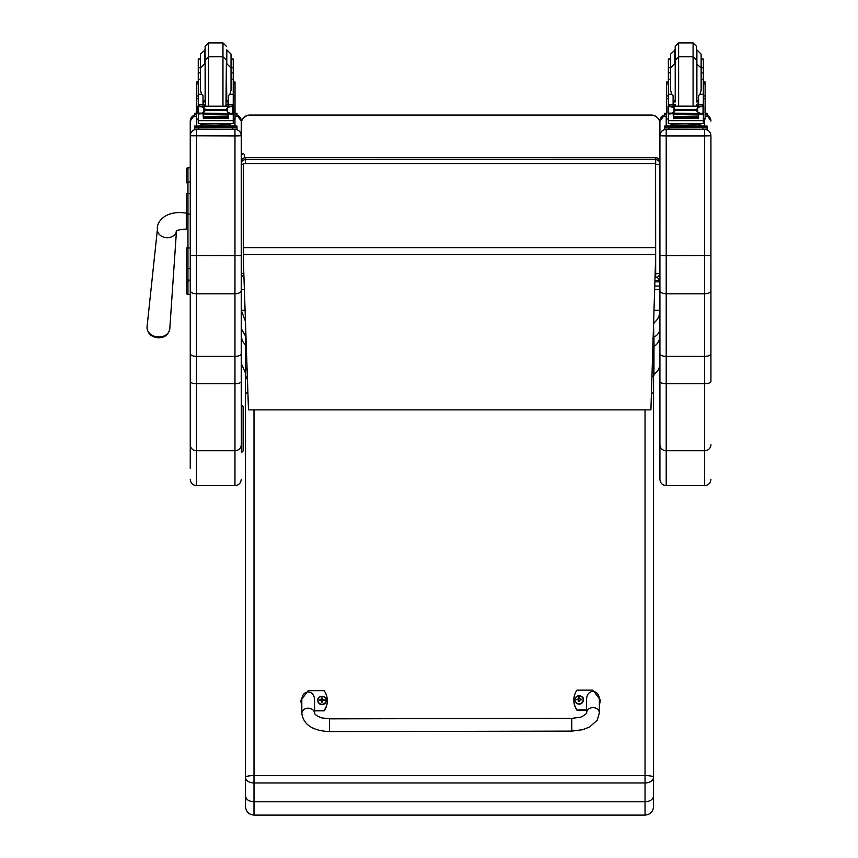 <?xml version="1.0" encoding="UTF-8"?>
<svg xmlns="http://www.w3.org/2000/svg" width="858" height="858" viewBox="0 0 858 858"><rect width="100%" height="100%" fill="white"/><g stroke="black" fill="none" stroke-linecap="round" stroke-linejoin="round"><path stroke-width="1.29" d="M243.94 276.984A4.247 4.204 0 0 1 241.259 273.08A4.247 0.643 0 0 0 243.822 273.67M243.307 164.382A4.247 0.643 180 0 1 241.259 163.835A4.247 4.204 0 0 1 245.506 159.631L245.506 157.711A4.247 4.204 180 0 0 241.259 161.905A4.247 4.247 0 0 1 245.506 157.657L655.673 157.711A4.247 4.204 0 0 1 659.92 161.905L659.92 163.835A4.247 4.204 180 0 0 655.673 159.631L655.673 164.479A4.247 0.643 0 0 0 659.92 163.835L659.92 273.08A4.247 0.643 180 0 1 655.673 273.723L655.673 277.273A4.247 4.204 180 0 0 659.92 273.08A4.247 4.247 0 0 1 655.673 277.327L655.019 277.327M241.259 271.149L241.259 123.724A8.505 8.505 -0 0 1 249.753 115.219L651.426 115.219A8.505 8.505 -0 0 1 659.92 123.724L659.92 123.552A8.505 8.505 0 0 0 651.426 115.047L651.426 115.047A8.505 8.505 -0 0 1 659.92 123.552M245.506 163.395L245.506 159.631L655.673 159.631L655.673 157.711M653.968 369.616L653.968 347.115L652.702 348.359M653.968 347.115L653.968 337.634L652.702 338.642M659.92 335.993C659.781 340.476 657.796 343.961 653.968 346.45L653.549 324.528M654 310.285L659.92 310.285C659.909 315.465 657.925 319.637 653.968 322.801M245.452 321.289L241.259 310.285L241.259 328.55L245.506 336.068L245.506 442.063M657.314 276.995L659.191 280.469L654.922 280.469M653.614 322.683L653.968 323.412M659.92 328.55C659.791 332.207 657.807 335.049 653.968 337.087M659.191 280.469L659.92 286.046L659.92 121.064L659.92 353.7C660.295 355.341 662.387 356.242 666.216 356.413L666.216 255.663L659.92 255.502M245.077 310.285L241.259 310.285L241.259 336.079L242.278 340.841L245.506 345.206M241.259 349.345L241.259 306.907M659.191 281.821L654.879 281.821M241.259 310.285L241.259 289.618L244.369 289.618A1.598 1.501 0 0 0 244.369 289.575M654.633 289.618L659.92 289.618M249.753 115.219L249.753 115.047A8.505 8.505 0 0 0 241.259 123.552A8.505 8.505 -0 0 1 249.753 115.047L651.426 115.219M659.92 123.724L659.92 163.835M243.307 258.483L248.488 409.877L650.911 409.877L655.598 258.73L655.598 163.556L243.307 163.556L243.307 258.483M655.598 163.556L243.307 163.556M186.422 248.209L186.422 292.878A1.534 1.534 -0 0 0 187.956 294.412L190.251 294.412L187.956 294.412L187.956 247.951L190.251 247.951M188.127 281.671L186.422 283.365L186.422 267.696L186.422 279.333A1.534 0.804 0 0 0 187.956 280.148L190.251 280.148L190.251 297.404M190.251 214.071L187.956 214.071L187.956 247.951L186.422 247.951L186.422 267.696A1.534 0.804 -0 0 0 187.956 268.511L190.251 268.511M190.251 193.522L187.956 193.522A1.534 0.815 -0 0 0 186.422 194.337L186.422 214.071L187.956 214.071L187.956 167.782A1.534 1.534 -0 0 0 186.422 169.316L186.422 182.797A1.534 0.815 0 0 1 187.956 181.982L190.251 181.982M186.465 293.254L186.422 292.878A1.534 1.534 -0 0 0 187.956 294.412L186.422 292.878A1.534 1.534 -0 0 0 187.956 294.412L187.559 294.358M241.259 290.658L241.259 255.502L234.963 255.663L234.963 293.79C238.781 293.608 240.883 292.557 241.259 290.658L241.259 353.7C240.883 355.341 238.792 356.242 234.963 356.413L196.536 356.413L196.536 129.376C192.718 129.751 190.626 131.853 190.251 135.671L190.251 353.7C190.615 355.341 192.718 356.242 196.536 356.413L196.536 383.73L234.963 383.73A6.296 2.263 0 0 0 241.259 381.467L241.259 353.7M243.125 450.439L243.125 407.089A1.705 1.705 0 0 0 241.42 405.384L241.42 452.145A1.705 1.705 0 0 0 243.125 450.439A1.705 1.705 0 0 1 241.42 452.145A1.705 1.705 0 0 0 243.125 450.439A1.705 1.705 0 0 1 241.42 452.145L241.259 381.467M241.259 323.82L241.42 452.145M241.259 135.671C240.883 131.853 238.781 129.751 234.963 129.376L234.963 135.918L241.259 135.757L241.259 121.064L241.259 163.835M241.259 444.669A6.296 6.081 0 0 1 234.963 450.74L234.963 485.617L196.536 485.617L196.536 450.74L234.963 450.74L234.963 293.79L196.536 293.79C192.718 293.608 190.626 292.557 190.251 290.658M190.251 353.7L190.251 468.318M190.251 444.669A6.296 6.081 0 0 0 196.536 450.74L196.536 383.73A6.296 2.263 0 0 1 190.251 381.467L190.251 298.627M190.251 121.064A6.296 6.285 0 0 1 194.498 115.122L190.251 121.064L190.251 135.671M710.928 135.757L710.928 135.671C710.553 131.853 708.461 129.751 704.643 129.376L704.643 135.918L710.928 135.757L710.928 353.7C710.563 355.341 708.461 356.242 704.643 356.413L666.216 356.413L666.216 383.73A6.296 2.263 180 0 1 659.92 381.467L659.92 479.322C660.295 483.14 662.397 485.242 666.216 485.617L666.216 383.73L704.643 383.73A6.296 2.263 0 0 0 710.928 381.467L710.928 353.7M710.928 255.502L666.216 255.663L666.216 135.918L704.643 135.918L704.643 293.79C708.461 293.608 710.553 292.557 710.928 290.658M710.928 298.627L710.928 381.467M710.928 135.671L710.928 297.404M710.928 444.669A6.296 6.081 0 0 1 704.643 450.74L704.643 293.79L666.216 293.79C662.397 293.608 660.295 292.557 659.92 290.658M659.92 135.757L666.216 135.918L666.216 129.376C662.397 129.751 660.295 131.853 659.92 135.671M659.92 454.536L659.92 323.82M659.92 353.7L659.92 381.467M244.444 155.534L244.444 157.797M241.345 289.618A1.598 1.501 0 0 1 241.259 289.125L241.259 286.679M233.247 67.761L233.247 79.204L231.038 79.204L231.038 54.118L231.038 67.761L233.247 67.761L233.247 59.03L231.038 59.03M198.252 72.898L200.472 72.898L200.472 79.204L198.252 79.204L198.252 67.761L200.472 67.761L200.472 59.03L198.252 59.03L198.252 67.761M228.485 101.855L226.373 101.898M205.126 101.898L203.014 101.855M233.333 82.025L235.028 82.025L235.028 119.015M228.485 101.791L226.373 101.845M205.126 101.845L203.014 101.791M196.471 119.015L196.471 82.025L198.177 82.025M235.028 113.245L237.001 113.342L237.001 116.409L235.028 116.506M237.001 114.715L235.028 114.811M196.471 114.811L194.498 114.715L194.498 113.342L196.471 113.245M196.471 116.506L194.498 116.409L194.498 114.715M237.001 113.342L237.001 115.036M194.498 113.342L194.498 115.036M226.373 63.138L225.965 105.974M208.526 42.9L222.973 42.9L222.973 56.757L208.526 56.757L208.526 42.9L205.126 46.3L205.126 63.138L205.126 49.271M205.126 49.871L200.472 54.118L200.472 68.769M198.252 73.498L198.252 63.299M233.247 63.299L233.247 73.498M203.014 102.799L205.116 105.974M226.394 105.974L228.485 102.799M203.014 113.61L198.477 113.985L198.252 120.635L233.247 120.635L233.247 114.382L232.218 113.245M228.485 113.61L228.485 118.672L228.078 113.61M203.421 113.61L203.421 118.672L203.014 113.985M203.507 116.838L227.992 116.838L227.992 116.055L203.507 116.474M203.507 118.361L227.992 118.361L227.992 117.664L203.507 117.664L227.992 117.632L227.992 116.903L203.507 116.903L203.507 118.007M233.247 106.124L233.247 104.708L231.124 106.767M233.247 79.204L233.247 104.708L228.485 104.708L228.485 105.974M233.247 114.382L233.247 113.138M199.496 106.177L232.014 106.177L227.638 107.507L226.126 109.416L205.373 109.416L203.861 107.507L199.496 106.177M198.992 113.106L230.899 113.61L227.638 112.226L226.126 109.416M226.126 110.35L205.373 110.35L203.861 112.226L200.611 113.61M203.014 105.974L203.014 104.515L198.252 104.515L198.252 106.124L198.252 79.204M198.252 113.138L198.252 114.382L198.252 113.138M228.485 104.708L228.485 95.538L229.912 94.251L231.038 90.219L231.038 67.975L226.791 63.728L226.791 49.871L231.038 54.118M232.443 113.138L233.601 113.138L233.601 106.499L232.014 106.177M197.898 112.848L198.552 112.945L198.552 106.521L197.898 106.499L197.898 112.848M230.899 113.61L233.601 112.848L232.947 112.945L232.947 106.521L233.601 106.124L231.992 106.167M228.593 125.021L228.593 126.298L215.755 126.491L202.917 126.298L202.917 125.021M215.755 126.491L215.755 125.214L200.922 124.828L200.922 123.799M230.577 123.799L230.577 124.828L215.755 125.214M227.992 113.61L227.992 114.157L227.992 113.61L203.507 113.61L203.507 114.157L203.507 113.61M233.601 113.138L233.601 112.462M197.898 113.106L197.898 112.462M203.014 104.515L203.014 95.538L201.587 94.251L198.252 94.251M203.014 104.708L198.252 104.708L200.386 106.767M198.477 113.985L199.281 113.245M205.373 110.35L205.373 109.416M233.247 120.023L233.247 123.552L228.121 123.874L198.252 123.552L198.252 120.635M228.593 125.922L237.001 126.029L237.001 127.402L194.498 127.402L194.498 126.029L194.498 127.724M194.498 126.029L202.917 125.922M228.593 125.987L233.548 126.04L228.593 126.147M202.917 126.147L197.951 126.094L202.917 125.987M227.702 127.392L233.548 127.338L227.702 127.392M197.951 127.392L203.796 127.338L197.951 127.392M237.001 127.402L237.001 129.108L232.754 129.215L194.498 129.108L194.498 127.402M237.001 126.029L237.001 127.724M205.126 63.138L205.534 105.974M204.719 49.871L204.719 63.728L200.472 67.975L200.472 90.219L201.587 94.251M233.247 77.156L233.247 87.366M198.252 87.366L198.252 77.156M703.345 67.761L703.345 79.204L701.136 79.204L701.136 54.118L701.136 67.761L703.345 67.761L703.345 59.03L701.136 59.03M668.361 72.898L670.57 72.898L670.57 79.204L668.361 79.204L668.361 67.761L670.57 67.761M698.584 101.855L696.481 101.898M675.225 101.898L673.112 101.855M703.431 82.025L705.126 82.025L705.126 119.015M698.584 101.791L696.481 101.845M675.225 101.845L673.112 101.791M666.569 119.015L666.569 82.025L668.275 82.025M670.57 59.03L668.361 59.03L668.361 67.761M705.126 113.245L707.099 113.342L707.099 116.409L705.126 116.506M707.099 114.715L705.126 114.811M666.569 114.811L664.596 114.715L664.596 113.342L666.569 113.245M666.569 116.506L664.596 116.409L664.596 114.715M707.099 113.342L707.099 115.036M664.596 113.342L664.596 115.036M696.481 49.271L696.481 63.138L696.481 46.3L693.082 42.9L693.082 105.974M696.481 63.138L696.481 60.157L693.082 56.757L678.624 56.757L678.624 42.9L675.225 46.3L675.225 63.138L675.225 49.271M675.225 49.871L670.57 54.118L670.57 68.769M668.361 73.498L668.361 63.299M703.345 63.299L703.345 73.498M673.112 102.799L675.214 105.974M696.492 105.974L698.584 102.799M673.112 113.61L668.575 113.985L668.361 120.635L703.345 120.635L703.345 114.382L702.316 113.245M698.584 113.61L698.584 118.672L698.176 113.61M673.53 113.61L673.53 118.672L673.112 113.985M673.605 116.838L698.09 116.838L698.09 116.055L673.605 116.474M673.605 118.361L698.09 118.361L698.09 117.664L673.605 117.664L698.09 117.632L698.09 116.903L673.605 116.903L673.605 118.007M703.345 106.124L703.345 104.708L701.222 106.767M703.345 79.204L703.345 104.708L698.584 104.708L698.584 105.974M703.345 114.382L703.345 113.138M702.541 113.138L700.997 113.61L697.736 112.226L696.224 110.35L697.736 107.507L702.112 106.177L669.701 106.124M669.09 113.106L700.997 113.61M696.224 110.35L675.471 110.35L673.959 112.226L670.709 113.61M667.996 106.167L673.959 107.507L675.471 110.35M673.112 105.974L673.112 104.515L668.361 104.515L668.361 106.124L668.361 79.204M668.361 114.382L668.361 119.026L666.569 119.026M698.584 104.708L698.584 95.538L700.01 94.251L701.136 90.219L701.136 67.975L701.136 72.898L703.345 72.898M667.996 112.848L668.65 112.945L668.65 106.521L667.996 106.499L667.996 112.848M703.045 112.945L703.699 112.848L703.699 106.499L702.112 106.177L703.699 106.124L703.045 106.521L703.045 112.945M698.691 125.021L698.691 126.298L685.853 126.491L673.015 126.298L673.015 125.021M685.853 126.491L685.853 125.214L671.02 124.828L671.02 123.799M700.675 123.799L700.675 124.828L685.853 125.214M698.09 113.61L698.09 114.157L698.09 113.61L673.605 113.61L673.605 114.157L673.605 113.61M703.699 113.138L703.699 112.462M667.996 106.767L667.996 106.124M673.112 104.515L673.112 95.538L671.685 94.251L668.361 94.251M673.112 104.708L668.361 104.708L670.484 106.767M668.575 113.985L669.379 113.245M703.345 120.023L703.345 123.552L698.219 123.874L668.361 123.552L668.361 120.635M698.691 125.922L707.099 126.029L707.099 127.402L664.596 127.402L664.596 126.029L664.596 127.724M664.596 126.029L673.015 125.922M698.691 125.987L703.646 126.04L698.691 126.147M673.015 126.147L668.05 126.094L673.015 125.987M697.801 127.392L703.646 127.338L697.801 127.392M668.05 127.392L673.895 127.338L668.05 127.392M707.099 127.402L707.099 129.108L702.852 129.215L664.596 129.108L664.596 127.402M707.099 126.029L707.099 127.724M678.624 105.974L678.624 56.757L675.225 60.157L675.225 101.383M696.481 60.157L696.481 101.383M674.817 49.871L674.817 63.728L670.57 67.975L670.57 90.219L671.685 94.251M703.345 77.156L703.345 87.366M668.361 87.366L668.361 77.156M247.093 369.262A8.505 2.553 0 0 0 245.506 370.753L245.506 795.999C246.01 799.517 248.841 801.436 254 801.78L254 782.946L645.044 782.946A8.505 5.674 -0 0 0 653.549 777.284A8.505 1.684 180 0 0 645.044 775.6L254 775.6A8.505 1.684 180 0 0 245.506 777.284A8.505 5.674 0 0 0 254 782.946L254 409.877M645.044 815.1L254 815.1L254 801.78L645.044 801.78L645.044 815.1C650.214 814.596 653.045 811.765 653.549 806.595L653.549 324.732M245.506 322.79L245.506 380.212L247.308 375.472M245.506 795.999L245.506 806.595C246.01 811.765 248.841 814.596 254 815.1M653.549 380.212L653.549 370.753L652.219 367.481M653.549 338.384L653.549 370.753A8.505 2.553 0 0 0 652.166 369.358M651.426 393.146A8.505 1.684 -0 0 1 653.549 394.262L653.549 442.063M653.549 795.999C653.045 799.517 650.214 801.436 645.044 801.78L645.044 409.877M243.125 432.078L243.125 422.05M243.125 433.44L243.125 436.84M243.125 420.259L243.125 424.088M243.125 447.468L243.125 437.269M243.125 435.478L243.125 410.06M243.125 407.089A1.705 1.705 0 0 0 241.42 405.384L241.42 405.384A1.705 1.705 0 0 1 243.125 407.089M571.782 731.113L329.504 731.595L329.483 718.843L329.504 731.595L329.483 718.843L571.75 718.361L571.782 731.113L582.732 729.686L589.682 726.951L597.179 720.259L599.367 712.923A6.371 5.309 179.9 0 0 599.367 712.912A6.371 5.309 179.9 0 0 592.975 707.625A6.371 5.309 179.9 0 0 586.615 712.944L586.582 700.01C586.239 688.663 599.613 688.62 599.334 699.978L599.367 712.923M586.604 709.888L577.037 709.909A17.525 17.181 180 0 1 576.994 690.143L592.932 690.111L600.396 700.01L599.345 705.083M573.83 699.999L573.83 700.418A17.525 17.181 -0 0 0 577.037 710.327L586.604 710.306M599.345 705.501L600.396 700.01M301.812 705.684L300.74 700.546L308.151 690.679L324.099 690.647A17.525 17.181 180 0 1 324.131 710.403L314.575 710.424M314.586 713.481L314.554 700.536C314.832 689.178 301.458 689.221 301.801 700.578L301.834 713.513A6.371 5.309 -0.1 0 1 308.194 708.193A6.371 5.309 -0.1 0 1 314.586 713.481C315.497 715.111 317.91 716.58 321.825 717.889L329.483 718.843M314.575 710.842L324.131 710.821A17.525 17.181 0 0 0 327.306 700.975L327.306 700.557M300.74 700.546L301.812 706.113M583.322 699.946A4.183 4.097 180 0 1 579.15 704.118A4.183 4.097 180 0 1 574.957 699.946M579.15 703.732A4.033 3.947 180 0 1 575.643 697.822A4.033 3.947 180 0 1 582.625 697.801A4.033 3.947 180 0 1 579.15 703.732M579.3 701.2A3215.537 274.388 91 0 0 579.407 701.544L580.265 699.742A5.438 0.601 -0.4 0 1 581.349 699.774A2.22 2.177 -0 0 0 581.349 699.259L581.188 699.281A3215.537 907.238 0 0 1 580.598 699.613L579.289 698.348A1.459 1.437 180 0 0 578.978 698.348A3215.537 275.086 -91 0 0 578.871 697.533L578.013 699.163A5.438 1.534 179.6 0 0 576.93 699.27A2.22 2.177 -0 0 0 576.93 699.796A5.438 0.601 0 0 1 578.024 699.753L578.882 701.544A3215.537 270.592 -91.4 0 0 578.989 701.2A1.459 1.437 180 0 0 579.3 701.2L580.265 699.946M578.024 699.753L578.989 701.2M581.349 699.259A5.438 1.534 180 0 0 580.265 699.163L579.397 697.533A3215.537 278.882 90.6 0 0 579.289 698.348M579.289 700.911L580.265 699.742M576.93 699.27L577.091 699.291A3215.537 907.228 -0.4 0 0 577.691 699.624A1.459 1.437 180 0 0 577.681 699.763M578.978 698.348L577.691 699.624M578.024 699.956L579 700.911M326.169 700.45A4.183 4.097 180 0 1 321.997 704.633A4.183 4.097 180 0 1 317.803 700.45M321.997 704.246A4.033 3.947 180 0 1 318.49 698.326A4.033 3.947 180 0 1 325.472 698.305A4.033 3.947 180 0 1 321.997 704.246M322.147 701.715A3215.537 274.388 91 0 0 322.254 702.058L323.112 700.257A5.438 0.601 -0.4 0 1 324.195 700.289A2.22 2.177 -0 0 0 324.195 699.774L324.034 699.785A3215.537 907.238 0 0 1 323.445 700.128L322.147 698.862A1.459 1.437 180 0 0 321.825 698.862A3215.537 275.086 -91 0 0 321.718 698.037L320.871 699.678A5.438 1.534 179.6 0 0 319.777 699.785A2.22 2.177 -0 0 0 319.787 700.3A5.438 0.601 0 0 1 320.871 700.267L321.739 702.058A3215.537 270.592 -91.4 0 0 321.836 701.715A1.459 1.437 180 0 0 322.147 701.715L323.112 700.46M320.871 700.267L321.836 701.715M324.195 699.774A5.438 1.534 180 0 0 323.112 699.667L322.243 698.037A3215.537 278.882 90.6 0 0 322.147 698.862M322.136 701.415L323.112 700.257M319.777 699.785L319.937 699.796A3215.537 907.228 -0.4 0 0 320.538 700.139A1.459 1.437 180 0 0 320.527 700.267M321.825 698.862L320.538 700.139M320.871 700.46L321.847 701.415M655.598 164.479L655.673 273.723L655.126 273.723M659.92 286.046L654.751 286.046M655.598 247.619L243.307 247.619M655.598 254.526L243.307 254.526M187.956 167.782L190.251 167.782L187.956 167.782L186.422 169.326M190.251 135.757L234.963 135.918L234.963 255.663L190.251 255.502M237.001 115.122A6.296 6.285 0 0 1 241.259 121.064L237.001 115.111M234.963 119.026L234.963 125.933M234.963 129.193L196.536 129.193M196.536 125.933L196.536 119.026M659.92 444.669A6.296 6.081 180 0 0 666.216 450.74L704.643 450.74L704.643 485.617C708.461 485.242 710.553 483.14 710.928 479.322M707.099 115.283A6.296 6.285 0 0 1 710.928 121.064L707.099 115.283M704.643 119.026L704.643 125.933M704.643 129.204L666.216 129.193M666.216 125.944L666.216 116.495M664.596 114.993A6.296 6.285 180 0 0 659.92 121.064L664.596 114.983M186.422 213.149L186.293 213.138C165.412 209.727 156.253 222.308 157.422 229.118A9.567 7.625 5 0 0 158.365 233.172A9.567 7.625 5 0 0 166.935 237.698A9.567 7.625 5 0 0 176.448 231.059M186.293 213.138L186.293 229.086C180.47 229.44 177.102 230.169 176.19 231.285L176.501 230.48M158.419 336.979A11.411 9.095 -175 0 1 147.072 326.748C147.286 333.322 151.019 337.022 158.29 337.859C164.822 337.687 168.651 334.641 169.798 328.721A11.411 9.095 -175 0 1 158.419 336.979M233.333 83.977L235.028 83.977M196.471 83.977L198.177 83.977M233.022 113.985L228.485 113.985M203.861 112.226L203.861 107.507M227.638 112.226L227.638 107.507M198.252 98.702L196.471 98.702M235.028 98.702L233.247 98.702M233.601 113.106L232.507 113.106M233.247 94.251L229.912 94.251M233.247 104.515L228.485 104.515M205.019 126.619L226.48 126.619M198.745 127.51L198.745 129.215M232.754 127.51L232.754 129.215M226.373 60.157L222.973 56.757L222.973 105.974M205.126 60.157L208.526 56.757L208.526 105.974M228.485 100.44L226.791 100.794L226.373 63.728M205.126 63.728L205.126 100.794M703.431 83.977L705.126 83.977M666.569 83.977L668.275 83.977M698.584 100.44L696.889 100.794L696.889 49.871L701.136 54.118M703.12 113.985L698.584 113.985M673.959 112.226L673.959 107.507M696.224 109.416L675.471 109.416M697.736 112.226L697.736 107.507M668.361 98.702L666.569 98.702M705.126 98.702L703.345 98.702M703.699 113.106L702.605 113.106M703.345 94.251L700.01 94.251M703.345 104.515L698.584 104.515M675.128 126.619L696.578 126.619M668.854 127.51L668.854 129.215M702.852 127.51L702.852 129.215M675.225 63.728L675.225 100.794M247.887 392.492A8.505 2.553 180 0 0 245.506 394.262A8.505 1.684 -0 0 1 247.908 393.093M653.549 394.262A8.505 2.553 180 0 0 651.447 392.578M301.834 713.513L301.834 713.513C303.56 724.795 312.784 730.823 329.504 731.595M579.15 703.968A4.183 4.097 -0 0 0 583.322 699.86A4.183 4.097 -0 0 0 579.139 695.763A4.183 4.097 -0 0 0 574.957 699.86A4.183 4.097 -0 0 0 579.15 703.968M321.997 704.472A4.183 4.097 -0 0 0 326.169 700.375A4.183 4.097 -0 0 0 321.986 696.278A4.183 4.097 -0 0 0 317.803 700.375A4.183 4.097 -0 0 0 321.997 704.472M321.729 702.198A2.22 2.177 -0 0 0 322.265 702.198M241.259 273.08A4.247 4.247 0 0 0 243.94 277.027M659.92 161.905A4.247 4.247 0 0 0 655.673 157.657L245.506 157.657M652.702 376.287L653.935 375.289L653.968 370.913M653.968 374.313C657.796 371.739 659.781 368.146 659.92 363.524M245.506 373.037L241.259 363.535M651.426 115.047L249.753 115.047M187.956 294.412L190.251 294.412M234.963 485.617C238.781 485.242 240.883 483.14 241.259 479.322M196.536 485.617C192.718 485.242 190.626 483.14 190.251 479.322M704.643 485.617L666.216 485.617M157.422 229.118L147.072 326.748M176.458 231.059L169.798 328.721M244.444 155.287C243.919 153.164 242.846 153.164 241.259 155.287M222.973 42.9L226.373 46.3M196.471 119.026L198.252 119.026M233.247 119.026L235.028 119.026M233.247 95.967L235.028 95.967M196.471 95.967L198.252 95.967M203.507 114.157L227.992 114.157M197.898 113.138L199.056 113.138M231.038 72.898L233.247 72.898M197.898 106.124L199.603 106.124M231.896 106.124L233.601 106.124M225.793 126.34L226.587 126.641M204.923 126.641L205.706 126.34M203.014 100.44L204.719 100.794M678.624 42.9L693.082 42.9M703.345 119.026L705.126 119.026M703.345 95.967L705.126 95.967M666.569 95.967L668.361 95.967M673.605 114.157L698.09 114.157M667.996 113.138L669.165 113.138M701.994 106.124L703.699 106.124M695.892 126.34L696.685 126.641M675.021 126.641L675.804 126.34M696.074 105.974L696.481 104.365M675.632 105.974L675.225 104.365M696.481 63.728L701.136 67.975M673.112 100.44L674.817 100.794M245.506 370.753L247.029 367.278M586.615 712.944C588.213 712.687 581.048 717.749 579.397 717.385L571.75 718.361M583.322 700.021L583.322 699.86C584.877 695.119 573.981 694.648 574.957 699.86L574.957 700.021M326.169 700.525L326.169 700.375C327.724 695.634 316.838 695.152 317.803 700.375L317.803 700.525"/></g></svg>

